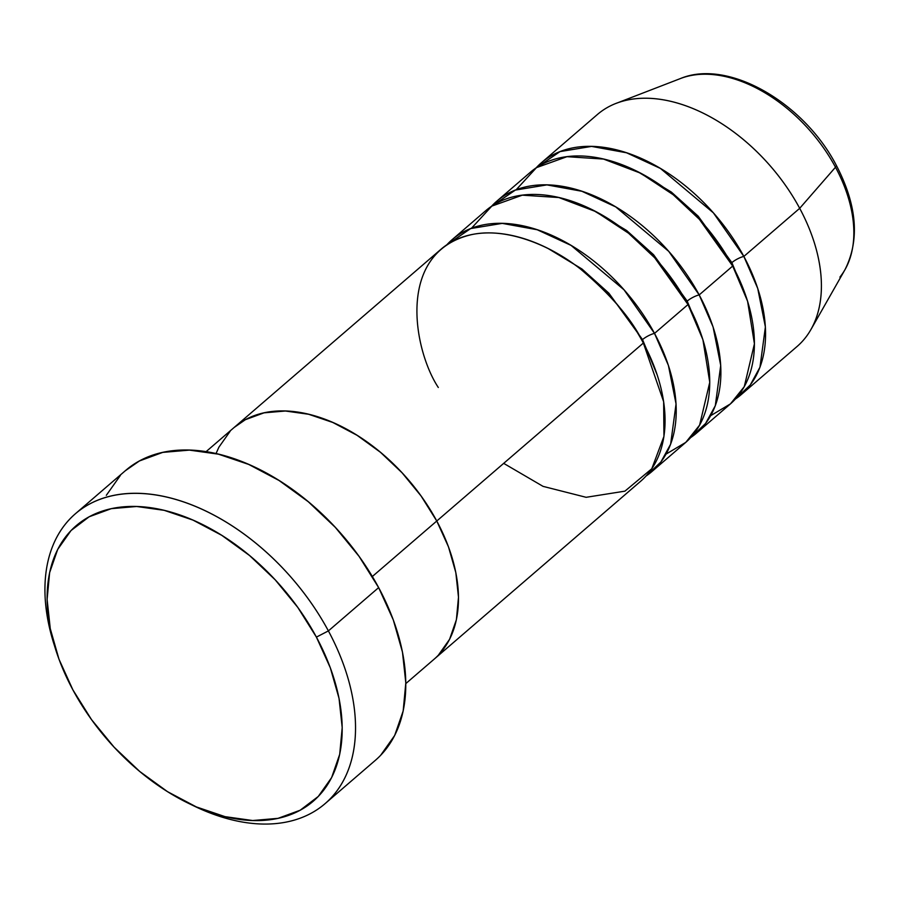 <?xml version="1.0" encoding="UTF-8"?>
<svg xmlns="http://www.w3.org/2000/svg" width="899" height="899" viewBox="0 0 899 899"><rect width="100%" height="100%" fill="white"/><g stroke="black" fill="none" stroke-linecap="round" stroke-linejoin="round"><path stroke-width="1.35" d="M188.689 803.414L193.959 805.965A191.307 121.938 -130.7 0 0 336.147 791.929A191.307 121.938 -130.7 0 0 328.393 630.907L316.403 637.11A181.733 115.847 49.3 0 1 323.764 790.075A181.733 115.847 49.3 0 1 188.689 803.414A181.733 115.847 49.3 0 1 72.909 689.904L91.507 719.605L114.083 747.148L139.75 771.488L167.517 791.659L196.342 806.92L225.087 816.663L252.675 820.529L278.027 818.348L300.176 810.224L318.268 796.458L331.619 777.59L339.698 754.328L342.204 727.583L339.035 698.377L330.326 667.822L316.403 637.11L297.794 607.409L275.229 579.855L249.562 555.526L221.783 535.343L192.97 520.094L164.214 510.34L136.626 506.485L111.274 508.665L89.125 516.79L71.032 530.545L57.693 549.424L49.614 572.685L47.108 599.431L50.265 628.637L58.974 659.192L72.909 689.904A181.733 115.847 49.3 0 1 55.412 648.707A181.733 115.847 49.3 0 1 127.973 506.53A181.733 115.847 49.3 0 1 316.403 637.11L328.393 630.907A191.307 121.938 49.3 0 1 325.101 803.627A191.307 121.938 49.3 0 1 191.307 804.661M405.809 683.588L640.729 481.19A153.044 97.553 -130.7 0 0 643.358 343.025L436.768 521.015L421.092 496.001L402.089 472.807L380.479 452.309L357.094 435.318L332.821 422.474L308.604 414.259L285.376 411.012L264.025 412.843L245.382 419.687L234.055 427.542L245.382 419.687L264.025 412.843L285.376 411.012L308.604 414.259L332.821 422.474L357.094 435.318L380.479 452.309L402.089 472.807L421.092 496.001L436.768 521.015L372.332 576.517L436.768 521.015L448.489 546.873L455.827 572.607L458.49 597.206L456.389 619.726L449.579 639.313L438.341 655.202L449.579 639.313L456.389 619.726L458.49 597.206L455.827 572.607L448.489 546.873L436.768 521.015A153.044 97.553 -130.7 0 0 234.347 427.295A153.044 97.553 49.3 0 1 436.768 521.015A153.044 97.553 49.3 0 1 434.138 659.181A153.044 97.553 -130.7 0 0 436.768 521.015L643.358 343.025C632.514 320.055 611.646 295.456 580.72 269.228C549.907 244.64 505.148 226.784 470.615 234.853C395.695 253.091 413.652 350.228 438.307 387.48M325.101 803.627L375.355 760.329A191.307 121.938 -130.7 0 0 378.648 587.609L328.393 630.907L378.648 587.609A191.307 121.938 -130.7 0 0 125.624 470.469L75.37 513.767A191.307 121.938 49.3 0 1 328.393 630.907A191.307 121.938 -130.7 0 0 130.052 493.461A191.307 121.938 -130.7 0 0 53.659 643.122L55.412 648.707M216.007 453.613L218.907 447.174L230.144 431.273L218.907 447.174L216.007 453.613M54.547 645.898A191.307 121.938 49.3 0 1 75.37 513.767M125.264 470.784L139.412 460.962L162.719 452.399L189.408 450.118L218.446 454.175L248.72 464.435L279.05 480.493L308.29 501.743L335.305 527.353L359.061 556.346L378.648 587.609L393.301 619.939L402.471 652.101L405.809 682.847L403.168 711.008L394.661 735.483L380.614 755.351M106.318 495.315L120.365 475.447M651.887 471.57L685.398 442.713A153.044 97.553 -130.7 0 0 688.027 304.536L654.517 333.394A153.044 97.553 49.3 0 0 452.107 239.685A153.044 97.553 49.3 0 0 446.803 244.831L470.694 228.56L502.226 223.379L537.22 229.751L571.079 245.405L624.041 289.826L654.517 333.394A9.563 2.416 -28.3 0 0 642.527 339.597L608.881 293.186L581.979 269.015L548.525 248.765L581.979 269.015L608.881 293.186L642.527 339.597L657.18 374.872L642.527 339.597A9.563 2.416 151.7 0 1 654.517 333.394A153.044 97.553 49.3 0 1 651.887 471.57A153.044 97.553 49.3 0 1 646.021 476.054L660.911 461.974L670.632 444.196L676.048 403.921L668.406 365.421L654.517 333.394L688.027 304.536L654.73 257.822L628.513 233.201L595.801 211.613L558.863 197.544L522.308 195.173L491.798 206.129L471.458 228.267M696.556 433.082L730.055 404.224A153.044 97.553 -130.7 0 0 732.696 266.048L699.186 294.917A153.044 97.553 49.3 0 0 496.776 201.196A153.044 97.553 49.3 0 0 491.472 206.343L515.363 190.082L546.895 184.891L581.889 191.273L615.748 206.916L668.71 251.338L699.186 294.917A9.563 2.416 -28.3 0 0 687.196 301.109L653.551 254.698L626.648 230.526L593.194 210.276L626.648 230.526L653.551 254.698L687.196 301.109L701.849 336.383L687.196 301.109A9.563 2.416 151.7 0 1 699.186 294.917A153.044 97.553 49.3 0 1 696.556 433.082A153.044 97.553 49.3 0 1 690.69 437.566L705.58 423.485L715.301 405.707L720.717 365.432L713.076 326.933L699.186 294.917L732.696 266.048L699.4 219.334L673.182 194.712L640.47 173.136L603.521 159.067L566.977 156.684L536.467 167.641L516.127 189.79M741.226 394.605L797.065 346.497A153.044 97.553 -130.7 0 0 799.694 208.321L835.497 167.225A9.563 2.416 -28.3 0 0 836.272 165.281A9.563 2.416 151.7 0 1 835.497 167.225L799.694 208.321L743.855 256.429A153.044 97.553 49.3 0 0 541.445 162.719A153.044 97.553 49.3 0 0 536.141 167.855L560.032 151.594L591.564 146.402L626.558 152.785L660.417 168.439L713.379 212.849L743.855 256.429A9.563 2.416 -28.3 0 0 731.865 262.632L698.22 216.21L671.317 192.049L637.863 171.788L671.317 192.049L698.22 216.21L731.865 262.632L746.518 297.895L731.865 262.632A9.563 2.416 151.7 0 1 743.855 256.429A153.044 97.553 49.3 0 1 741.226 394.605A153.044 97.553 49.3 0 1 735.36 399.077L750.249 385.008L759.97 367.23L765.386 326.944L757.733 288.455L743.855 256.429L799.694 208.321A153.044 97.553 49.3 0 1 810.965 329.495L845.015 269.61A129.31 82.427 -130.7 0 0 835.497 167.225A129.31 82.427 49.3 0 1 839.913 277.117M710.716 415.641L730.438 403.898L744.271 386.66L754.43 343.8L747.586 301.255L732.696 266.048A153.044 97.553 -130.7 0 0 530.275 172.338L496.776 201.196M682.296 77.865A129.31 82.427 49.3 0 1 835.497 167.225A129.31 82.427 -130.7 0 0 680.408 78.561L616.141 103.374A153.044 97.553 49.3 0 1 799.694 208.321A153.044 97.553 -130.7 0 0 597.273 114.611L541.445 162.719M503.676 463.356L543.041 486.359L586.126 497.304L624.917 491.157L651.797 468.739L663.934 436.408L663.653 401.752L643.358 343.025A153.044 97.553 -130.7 0 0 440.937 249.304L206.028 451.703M666.047 454.119L685.768 442.387L699.602 425.148L709.761 382.289L702.917 339.743L688.027 304.536A153.044 97.553 -130.7 0 0 485.606 210.815L452.107 239.685M731.168 263.272A9.563 2.416 151.7 0 1 731.865 262.632M680.408 78.561C728.156 58.457 803.942 102.801 836.284 165.281C857.028 205.096 859.938 239.876 845.015 269.61"/></g></svg>
